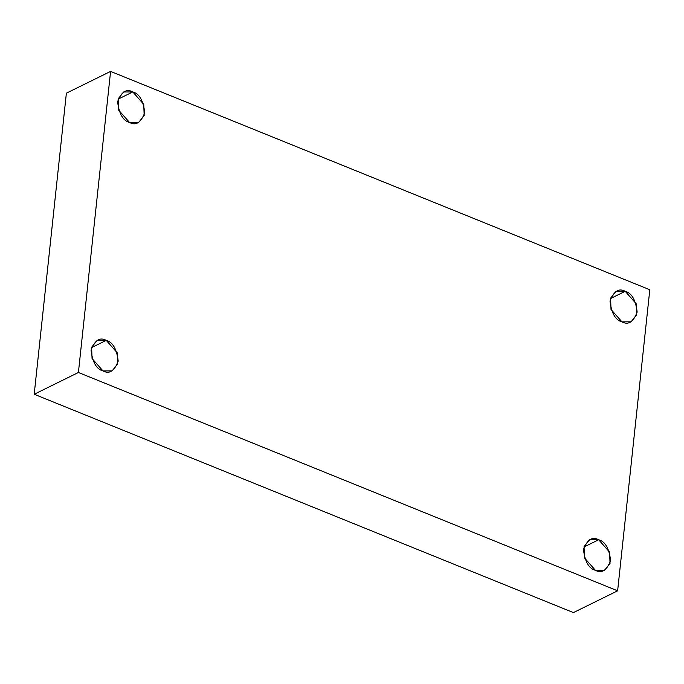<?xml version="1.0" encoding="UTF-8"?>
<svg xmlns="http://www.w3.org/2000/svg" width="684" height="684" viewBox="0 0 684 684"><rect width="100%" height="100%" fill="white"/><g stroke="black" fill="none" stroke-linecap="round" stroke-linejoin="round"><path stroke-width="1.03" d="M91.519 347.626L106.251 340.367L97.128 340.418L91.63 347.258L92.041 358.502L102.993 370.916C96.478 369.18 92.494 362.263 91.04 350.148C94.854 340.162 99.924 336.904 106.251 340.367C112.766 342.103 116.75 349.02 118.204 361.143C114.382 371.121 109.32 374.379 102.993 370.916L112.116 370.865L117.614 364.025L117.203 352.782L106.251 340.367L91.519 347.626M583.939 547.012L598.671 539.753L589.54 539.804L584.042 546.644L584.461 557.887L595.405 570.302C588.89 568.566 584.914 561.649 583.461 549.526C587.274 539.548 592.344 536.29 598.671 539.753C605.178 541.489 609.162 548.406 610.615 560.529C606.802 570.507 601.732 573.765 595.405 570.302L604.536 570.251L610.034 563.411L609.615 552.168L598.671 539.753L583.939 547.012M610.487 298.566L625.219 291.316L616.087 291.358L610.59 298.198L611.009 309.442L621.953 321.856C615.446 320.129 611.462 313.204 610.008 301.088C613.822 291.102 618.892 287.844 625.219 291.316C631.734 293.043 635.718 299.968 637.163 312.084C633.35 322.07 628.28 325.327 621.953 321.856L631.084 321.813L636.582 314.973L636.171 303.73L625.219 291.316L610.487 298.566M118.067 99.18L132.807 91.93L123.676 91.981L118.178 98.821L118.588 110.056L129.541 122.47C123.026 120.743 119.05 113.818 117.597 101.702C121.41 91.716 126.48 88.458 132.807 91.93C139.314 93.657 143.298 100.582 144.751 112.698C140.938 122.684 135.868 125.942 129.541 122.47L138.672 122.427L144.17 115.587L143.751 104.344L132.807 91.93L118.067 99.18M110.586 71.41L649.8 289.742L617.626 590.822L573.414 612.59L617.626 590.822L78.412 372.489L34.2 394.258L573.414 612.59L34.2 394.258L78.412 372.489L110.586 71.41L66.374 93.178L110.586 71.41L78.412 372.489L617.626 590.822L649.8 289.742L110.586 71.41M66.374 93.178L34.2 394.258L66.374 93.178"/></g></svg>
